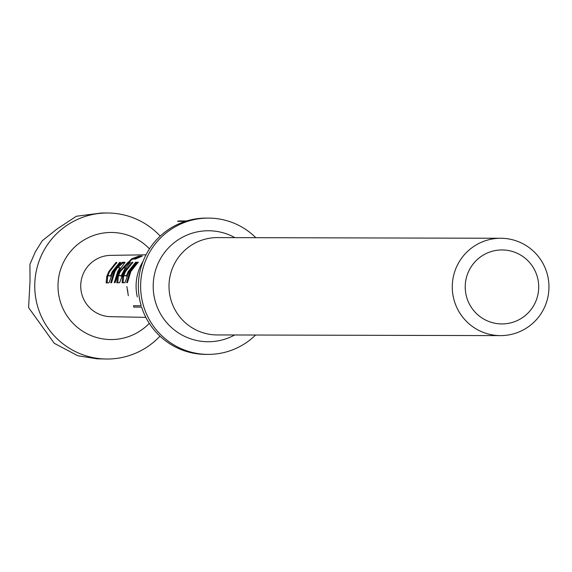 <?xml version="1.0" encoding="UTF-8"?>
<svg xmlns="http://www.w3.org/2000/svg" width="572" height="572" viewBox="0 0 572 572"><rect width="100%" height="100%" fill="white"/><g stroke="black" fill="none" stroke-linecap="round" stroke-linejoin="round"><path stroke-width="0.86" d="M128.335 295.738L126.841 286.479L128.335 295.738M127.892 292.027L127.549 289.847M126.648 267.017L123.795 271.5L119.634 282.704L116.767 282.768L117.403 276.29L119.412 271.528L131.653 258.837L138.882 256.084L142.278 256.049L135.428 259.044L132.161 259.095L120.306 271.521L118.618 275.375L121.157 275.804L125.318 267.839L123.216 267.474L127.978 262.319L130.387 262.248L126.648 267.017M255.798 237.68A68.147 67.689 90.1 0 0 208.48 218.096L206.22 218.096A68.147 67.689 -89.9 0 0 186.658 220.956L178.864 220.935A68.147 67.689 90.1 0 0 177.542 221.35L185.335 221.364A68.147 67.689 -89.9 0 0 146.16 254.504A68.147 67.689 -89.9 0 0 141.213 305.777L133.419 305.755A68.147 67.689 90.1 0 0 133.827 307.085L141.62 307.1A68.147 67.689 -89.9 0 0 205.899 354.39L208.151 354.39A68.147 67.689 90.1 0 0 255.57 335.035M208.48 218.096A68.147 67.689 90.1 0 0 148.42 254.504A68.147 67.689 90.1 0 0 208.151 354.39M500.729 238.259L217.467 237.595A48.677 48.348 90.1 0 0 174.567 263.599A48.677 48.348 90.1 0 0 217.238 334.942L500.5 335.614A48.677 48.348 -89.9 0 1 457.836 264.271A48.677 48.348 -89.9 0 1 500.729 238.259A48.677 48.348 -89.9 0 1 543.4 309.609A48.677 48.348 -89.9 0 1 500.5 335.614M234.892 237.63A55.491 55.119 90.1 0 0 159.545 260.403A55.491 55.119 90.1 0 0 169.612 325.761A55.491 55.119 90.1 0 0 234.663 334.985M143.1 261.211A47.705 47.383 90.1 0 0 137.294 296.875M534.484 304.168A36.994 36.744 90.1 0 0 519.09 254.204A36.994 36.744 90.1 0 0 469.455 269.712A36.994 36.744 90.1 0 0 484.856 319.676A36.994 36.744 90.1 0 0 534.484 304.168M149.292 323.359A53.546 53.182 -89.9 0 1 79.93 329.336A53.546 53.182 -89.9 0 1 64.121 261.075A53.546 53.182 -89.9 0 1 149.471 248.849M159.974 336.157A73.016 72.522 -89.9 0 1 107.1 359.023A73.016 72.522 -89.9 0 1 43.093 252.002A73.016 72.522 -89.9 0 1 107.443 212.991A73.016 72.522 -89.9 0 1 160.21 236.107M145.846 317.374L110.582 316.673A30.666 30.459 -89.9 0 1 84.227 271.736A30.666 30.459 -89.9 0 1 110.725 255.355L145.996 254.819M108.787 271.593L116.066 262.419L116.867 262.426L109.602 271.586L107.901 275.461L110.439 275.89L112.326 271.564L119.67 262.362L120.492 262.348L113.17 271.564L109.016 282.775L106.149 282.89L106.764 276.39L108.787 271.593M114.1 271.557L116.938 267.088L122.186 262.333L125.111 262.255L118.483 271.536L115.094 282.654L114.278 282.682L117.668 271.536L119.927 267.853L117.517 267.481L114.929 271.55L111.526 282.761L110.703 282.761L114.1 271.557M124.725 271.5L132.103 262.212L132.876 262.241L125.54 271.493L123.845 275.332L126.369 275.79L128.264 271.471L135.621 262.226L136.486 262.183L129.108 271.471L124.932 282.711L122.079 282.711L122.708 276.255L124.725 271.5M130.037 271.471L137.437 262.155L138.209 262.19L130.852 271.464L127.434 282.675L126.626 282.611L130.037 271.471M107.1 359.023L97.083 358.816L77.728 355.734L54.233 343.279L28.6 307.629L30.044 280.673L29.916 264.386L35.257 251.98L42.278 240.726L57.064 228.986L76.369 216.252L101.609 212.977L107.443 212.991M138.066 262.898L137.437 262.155M136.25 262.97L135.621 262.226M127.284 276.112L126.369 275.79M124.717 275.747L127.127 276.133M132.733 262.956L132.103 262.212M123.037 282.818L123.631 276.562L122.708 276.255M123.631 276.562L124.024 275.432M133.29 259.08L139.153 257.014L138.882 256.084M139.153 257.014L139.547 257.014M132.132 259.688L131.653 258.837M117.732 282.868L118.318 276.591L117.403 276.29M118.318 276.591L118.726 275.432M124.424 267.474L128.607 263.063L127.978 262.319M128.607 263.063L129.937 263.041M126.105 268.404L125.318 267.839M122.072 276.126L121.157 275.804M119.448 275.754L121.822 276.154M116.938 267.088L117.703 267.682L122.808 263.077L122.186 262.333M122.808 263.077L124.675 263.027M120.713 268.425L119.927 267.853M120.299 263.099L119.67 262.362M111.354 276.212L110.439 275.89M108.659 275.783L111.197 276.226M116.695 263.156L116.066 262.419M107.114 282.99L107.686 276.691L106.764 276.39M107.686 276.691L108.079 275.547"/></g></svg>
